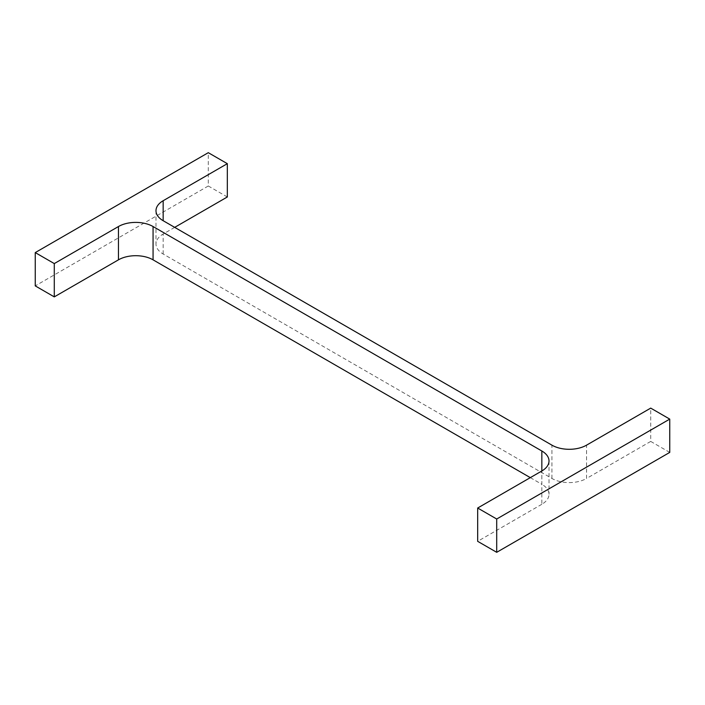 <?xml version="1.0" encoding="UTF-8"?>
<svg xmlns="http://www.w3.org/2000/svg" width="705" height="705" viewBox="0 0 705 705"><rect width="100%" height="100%" fill="white"/><g stroke="black" fill="none" stroke-linecap="round" stroke-linejoin="round"><path stroke-width="0.53" stroke-dasharray="3.52 2.64" d="M530.301 477.637L541.837 484.291L541.837 470.975L541.837 504.278A24.472 14.126 0 0 0 549.01 494.284A24.472 14.126 0 0 0 541.837 484.291M541.837 504.278L477.673 541.325M669.75 452.407L650.715 441.418L650.715 408.116M650.715 441.418L586.542 478.466L586.542 445.163M174.699 227.362L163.163 234.025A24.472 14.126 0 0 0 155.99 244.018A24.472 14.126 0 0 0 163.163 254.012L551.936 478.466A24.472 14.126 0 0 0 586.542 478.466M227.327 196.977L208.292 185.988L208.292 152.685M208.292 185.988L35.25 285.895M551.936 478.466L551.936 445.163M163.163 254.012L163.163 234.025M549.01 460.982L549.01 494.284M155.99 210.716L155.99 244.018"/><path stroke-width="1.06" d="M530.301 477.637L153.064 259.837L153.064 226.534L541.837 450.988A24.472 14.126 0 0 1 549.01 460.982A24.472 14.126 0 0 1 541.837 470.975L477.673 508.023L496.708 519.012L669.75 419.105L650.715 408.116L586.542 445.163A24.472 14.126 0 0 1 551.936 445.163L163.163 220.709L163.163 200.722A24.472 14.126 0 0 0 155.99 210.716A24.472 14.126 0 0 0 163.163 220.709M496.708 519.012L496.708 552.315L477.673 541.325L477.673 508.023M496.708 552.315L669.75 452.407L669.75 419.105M163.163 200.722L227.327 163.675L208.292 152.685L35.25 252.593L54.285 263.582L118.458 226.534A24.472 14.126 0 0 1 153.064 226.534M174.699 227.362L227.327 196.977L227.327 163.675M54.285 263.582L54.285 296.884L35.25 285.895L35.25 252.593M54.285 296.884L118.458 259.837L118.458 226.534M153.064 259.837A24.472 14.126 0 0 0 118.458 259.837M541.837 470.975L541.837 450.988"/></g></svg>

